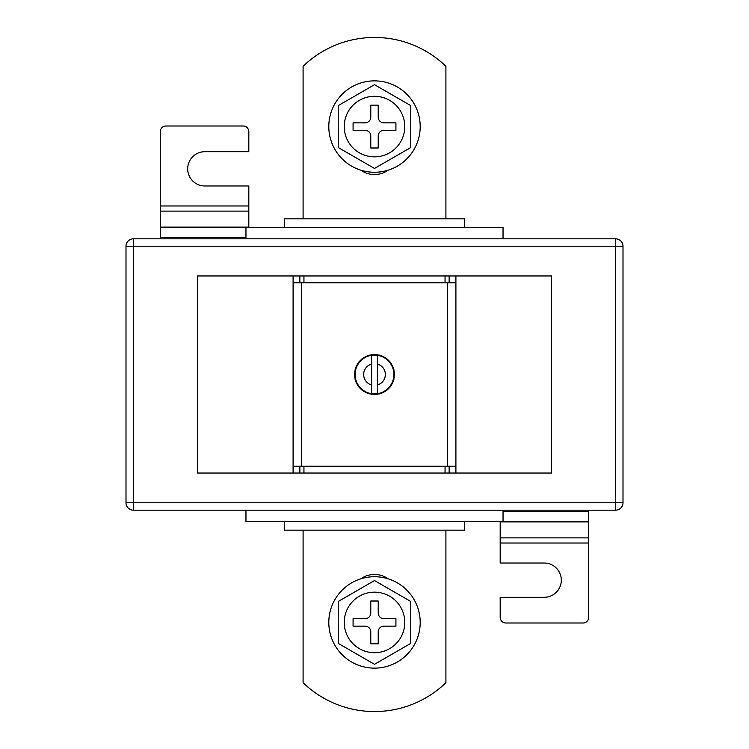<?xml version="1.0" encoding="UTF-8"?>
<svg xmlns="http://www.w3.org/2000/svg" width="749" height="749" viewBox="0 0 749 749"><rect width="100%" height="100%" fill="white"/><g stroke="black" fill="none" stroke-linecap="round" stroke-linejoin="round"><path stroke-width="1.12" d="M371.644 393.712A19.427 19.427 0 0 0 372.468 393.815L372.974 394.433L372.468 393.815L371.85 394.32A19.998 19.998 0 0 1 370.895 394.171L372.468 393.815A19.427 19.427 0 0 0 374.5 393.927L375.062 394.489L374.5 393.927L373.938 394.489A19.998 19.998 0 0 1 372.974 394.433L374.5 393.927A19.427 19.427 0 0 0 376.532 393.815L378.105 394.171A19.998 19.998 0 0 1 377.15 394.32L376.532 393.815L376.026 394.433A19.998 19.998 0 0 1 375.062 394.489L376.532 393.815A19.427 19.427 0 0 0 377.356 393.712L377.356 355.288A19.427 19.427 0 0 0 376.532 355.185L377.15 354.68A19.998 19.998 0 0 1 378.105 354.829L376.532 355.185L375.062 354.511A19.998 19.998 0 0 1 376.026 354.567L376.532 355.185A19.427 19.427 0 0 0 374.5 355.073L372.974 354.567A19.998 19.998 0 0 1 373.938 354.511L374.5 355.073A19.427 19.427 0 0 0 372.468 355.185L370.895 354.829A19.998 19.998 0 0 1 371.85 354.68L372.468 355.185A19.427 19.427 0 0 0 370.465 355.503L369.36 355.176L370.465 355.503L370.895 354.829L372.468 355.185L373.938 354.511L374.5 355.073L375.062 354.511L376.532 355.185L378.105 354.829L378.535 355.503L379.209 355.063A19.998 19.998 0 0 1 380.136 355.316L380.501 356.028L381.213 355.663A19.998 19.998 0 0 1 382.112 356.009L382.402 356.758L383.142 356.468A19.998 19.998 0 0 1 384.003 356.908L384.209 357.676L384.977 357.47A19.998 19.998 0 0 1 385.791 358.003L385.913 358.79L386.699 358.659A19.998 19.998 0 0 1 387.458 359.267L387.495 360.063L388.291 360.026A19.998 19.998 0 0 1 388.974 360.709L388.937 361.505L389.733 361.542A19.998 19.998 0 0 1 390.341 362.301L390.21 363.087L390.997 363.209A19.998 19.998 0 0 1 391.53 364.023L391.324 364.791L392.092 364.997A19.998 19.998 0 0 1 392.532 365.858L392.242 366.598L392.991 366.888A19.998 19.998 0 0 1 393.337 367.787L392.972 368.499L393.684 368.864A19.998 19.998 0 0 1 393.937 369.791L393.497 370.465L394.171 370.895A19.998 19.998 0 0 1 394.32 371.85L393.815 372.468L394.433 372.974A19.998 19.998 0 0 1 394.489 373.938L393.927 374.5L394.489 375.062A19.998 19.998 0 0 1 394.433 376.026L393.815 376.532L394.32 377.15A19.998 19.998 0 0 1 394.171 378.105L393.497 378.535L393.937 379.209A19.998 19.998 0 0 1 393.684 380.136L392.972 380.501L393.337 381.213A19.998 19.998 0 0 1 392.991 382.112L392.242 382.402L392.532 383.142A19.998 19.998 0 0 1 392.092 384.003L391.324 384.209L391.53 384.977A19.998 19.998 0 0 1 390.997 385.791L390.21 385.913L390.341 386.699A19.998 19.998 0 0 1 389.733 387.458L388.937 387.495L388.974 388.291A19.998 19.998 0 0 1 388.291 388.974L387.495 388.937L387.458 389.733A19.998 19.998 0 0 1 386.699 390.341L385.913 390.21L385.791 390.997A19.998 19.998 0 0 1 384.977 391.53L384.209 391.324L384.003 392.092A19.998 19.998 0 0 1 383.142 392.532L382.402 392.242L382.112 392.991A19.998 19.998 0 0 1 381.213 393.337L380.501 392.972L380.136 393.684A19.998 19.998 0 0 1 379.209 393.937L378.535 393.497L378.105 394.171L376.532 393.815L375.062 394.489L374.5 393.927L373.938 394.489L372.468 393.815L370.895 394.171L370.465 393.497L369.36 393.824L370.465 393.497A19.427 19.427 0 0 0 371.644 393.712L371.644 364.033A10.851 10.851 0 0 0 371.644 384.967M293.093 275.96L197.408 275.96L197.408 473.04L455.907 473.04L455.907 282.813L445.056 282.813L445.056 275.96L293.093 275.96L293.093 282.813L303.944 282.813L303.944 275.96M455.907 473.04L551.592 473.04L551.592 275.96L445.056 275.96M301.66 466.187L301.66 282.813M447.34 466.187L447.34 282.813M368.864 393.684L368.499 392.972L367.787 393.337A19.998 19.998 0 0 1 366.888 392.991L366.598 392.242L365.858 392.532A19.998 19.998 0 0 1 364.997 392.092L364.791 391.324L364.023 391.53A19.998 19.998 0 0 1 363.209 390.997L363.087 390.21L362.301 390.341A19.998 19.998 0 0 1 361.542 389.733L361.505 388.937L360.709 388.974A19.998 19.998 0 0 1 360.026 388.291L360.063 387.495L359.267 387.458A19.998 19.998 0 0 1 358.659 386.699L358.79 385.913L358.003 385.791A19.998 19.998 0 0 1 357.47 384.977L357.676 384.209L356.908 384.003A19.998 19.998 0 0 1 356.468 383.142L356.758 382.402L356.009 382.112A19.998 19.998 0 0 1 355.663 381.213L356.028 380.501L355.316 380.136A19.998 19.998 0 0 1 355.063 379.209L355.503 378.535L354.829 378.105A19.998 19.998 0 0 1 354.68 377.15L355.185 376.532L354.567 376.026A19.998 19.998 0 0 1 354.511 375.062L355.073 374.5L354.511 373.938A19.998 19.998 0 0 1 354.567 372.974L355.185 372.468L354.68 371.85A19.998 19.998 0 0 1 354.829 370.895L355.503 370.465L355.063 369.791A19.998 19.998 0 0 1 355.316 368.864L356.028 368.499L355.663 367.787A19.998 19.998 0 0 1 356.009 366.888L356.758 366.598L356.468 365.858A19.998 19.998 0 0 1 356.908 364.997L357.676 364.791L357.47 364.023A19.998 19.998 0 0 1 358.003 363.209L358.79 363.087L358.659 362.301A19.998 19.998 0 0 1 359.267 361.542L360.063 361.505L360.026 360.709A19.998 19.998 0 0 1 360.709 360.026L361.505 360.063L361.542 359.267A19.998 19.998 0 0 1 362.301 358.659L363.087 358.79L363.209 358.003A19.998 19.998 0 0 1 364.023 357.47L364.791 357.676L364.997 356.908A19.998 19.998 0 0 1 365.858 356.468L366.598 356.758L366.888 356.009A19.998 19.998 0 0 1 367.787 355.663L368.499 356.028L368.864 355.316A19.998 19.998 0 0 1 369.791 355.063L370.465 355.503A19.427 19.427 0 0 0 370.465 393.497L369.791 393.937A19.998 19.998 0 0 1 368.864 393.684L368.499 392.972L367.787 393.337M293.093 473.04L293.093 282.813M293.093 466.187L303.944 466.187L303.944 473.04M303.944 466.187L445.056 466.187L445.056 473.04M455.907 466.187L445.056 466.187M303.944 282.813L445.056 282.813M377.356 364.033A10.851 10.851 0 0 1 377.356 384.967L377.356 393.712A19.427 19.427 0 0 0 377.356 355.288M371.644 355.288L371.644 364.033L371.644 355.288M378.105 394.171L378.535 393.497L378.105 394.171M378.535 355.503L378.105 354.829L378.535 355.503L379.209 355.063L378.535 355.503M370.895 394.171L370.465 393.497L370.895 394.171M366.888 392.991L366.598 392.242L365.858 392.532M364.997 392.092L364.791 391.324L364.023 391.53M363.209 390.997L363.087 390.21L362.301 390.341M361.542 389.733L361.505 388.937L360.709 388.974M360.026 388.291L360.063 387.495L359.267 387.458M358.659 386.699L358.79 385.913L358.003 385.791M357.47 384.977L357.676 384.209L356.908 384.003M356.468 383.142L356.758 382.402L356.009 382.112M355.663 381.213L356.028 380.501L355.316 380.136M355.063 379.209L355.503 378.535L354.829 378.105M354.68 377.15L355.185 376.532L354.567 376.026M354.511 375.062L355.073 374.5L354.511 373.938M354.567 372.974L355.185 372.468L354.68 371.85M354.829 370.895L355.503 370.465L355.063 369.791M355.316 368.864L356.028 368.499L355.663 367.787M356.009 366.888L356.758 366.598L356.468 365.858M356.908 364.997L357.676 364.791L357.47 364.023M358.003 363.209L358.79 363.087L358.659 362.301M359.267 361.542L360.063 361.505L360.026 360.709M360.709 360.026L361.505 360.063L361.542 359.267M362.301 358.659L363.087 358.79L363.209 358.003M364.023 357.47L364.791 357.676L364.997 356.908M365.858 356.468L366.598 356.758L366.888 356.009M367.787 355.663L368.499 356.028L368.864 355.316M370.465 355.503L370.895 354.829L370.465 355.503M372.468 355.185L372.974 354.567L372.468 355.185M374.5 355.073L375.062 354.511L374.5 355.073M380.136 355.316L380.501 356.028L381.213 355.663M382.112 356.009L382.402 356.758L383.142 356.468M384.003 356.908L384.209 357.676L384.977 357.47M385.791 358.003L385.913 358.79L386.699 358.659M387.458 359.267L387.495 360.063L388.291 360.026M388.974 360.709L388.937 361.505L389.733 361.542M390.341 362.301L390.21 363.087L390.997 363.209M391.53 364.023L391.324 364.791L392.092 364.997M392.532 365.858L392.242 366.598L392.991 366.888M393.337 367.787L392.972 368.499L393.684 368.864M393.937 369.791L393.497 370.465L394.171 370.895M394.32 371.85L393.815 372.468L394.433 372.974M394.489 373.938L393.927 374.5L394.489 375.062M394.433 376.026L393.815 376.532L394.32 377.15M394.171 378.105L393.497 378.535L393.937 379.209M393.684 380.136L392.972 380.501L393.337 381.213M392.991 382.112L392.242 382.402L392.532 383.142M392.092 384.003L391.324 384.209L391.53 384.977M390.997 385.791L390.21 385.913L390.341 386.699M389.733 387.458L388.937 387.495L388.974 388.291M388.291 388.974L387.495 388.937L387.458 389.733M386.699 390.341L385.913 390.21L385.791 390.997M384.977 391.53L384.209 391.324L384.003 392.092M383.142 392.532L382.402 392.242L382.112 392.991M381.213 393.337L380.501 392.972L380.136 393.684M379.209 393.937L378.535 393.497L379.209 393.937M360.896 170.201A23.425 23.425 0 0 0 388.104 170.201M303.092 530.17L303.092 682.714A102.828 102.828 0 0 0 445.908 682.714L445.908 530.17M133.425 238.819L615.575 238.819A7.424 7.424 0 0 1 622.999 246.252L622.999 502.748A7.424 7.424 0 0 1 615.575 510.181L133.425 510.181A7.424 7.424 0 0 1 126.001 502.748L126.001 246.252A7.424 7.424 0 0 1 133.425 238.819L133.425 502.748L615.575 502.748L615.575 246.252L126.001 246.252M388.104 578.799A23.425 23.425 0 0 0 360.896 578.799M284.526 521.604L284.526 530.17L464.474 530.17L464.474 521.604M284.526 227.396L284.526 218.83L464.474 218.83L464.474 227.396M245.962 510.181L245.962 521.604L503.038 521.604L503.038 510.181M245.962 238.819L245.962 227.396L503.038 227.396L503.038 238.819M303.092 218.83L303.092 66.287A102.828 102.828 0 0 1 445.908 66.287L445.908 218.83M500.182 521.604L500.182 563.023L544.167 563.023A17.143 17.143 0 0 1 561.31 580.157A17.143 17.143 0 0 1 544.167 597.299L500.182 597.299L500.182 617.288A5.711 5.711 0 0 0 505.893 622.999L583.012 622.999A5.711 5.711 0 0 0 588.723 617.288L588.723 510.181M248.818 227.396L248.818 185.977L204.833 185.977A17.143 17.143 0 0 1 187.69 168.843A17.143 17.143 0 0 1 204.833 151.701L248.818 151.701L248.818 131.712A5.711 5.711 0 0 0 243.107 126.001L165.988 126.001A5.711 5.711 0 0 0 160.277 131.712L160.277 238.819M420.198 622.428A45.698 45.698 0 0 0 374.5 576.73A45.698 45.698 0 0 0 328.802 622.428A45.698 45.698 0 0 0 374.5 668.136A45.698 45.698 0 0 0 420.198 622.428M344.222 622.428A30.278 30.278 0 0 0 374.5 652.707A30.278 30.278 0 0 0 404.778 622.428A30.278 30.278 0 0 0 374.5 592.15A30.278 30.278 0 0 0 344.222 622.428M410.78 601.484L374.5 580.541L338.22 601.484L338.22 643.372L374.5 664.316L410.78 643.372L410.78 601.484M370.783 631.856L370.783 643.85L378.217 643.85L378.217 631.856A5.711 5.711 0 0 1 383.928 626.145L395.921 626.145L395.921 618.721L383.928 618.721A5.711 5.711 0 0 1 378.217 613.01L378.217 601.007L370.783 601.007L370.783 613.01A5.711 5.711 0 0 1 365.072 618.721L353.079 618.721L353.079 626.145L365.072 626.145A5.711 5.711 0 0 1 370.783 631.856M328.802 126.572A45.698 45.698 0 0 1 374.5 80.864A45.698 45.698 0 0 1 420.198 126.572A45.698 45.698 0 0 1 374.5 172.27A45.698 45.698 0 0 1 328.802 126.572M404.778 126.572A30.278 30.278 0 0 1 374.5 156.85A30.278 30.278 0 0 1 344.222 126.572A30.278 30.278 0 0 1 374.5 96.293A30.278 30.278 0 0 1 404.778 126.572M410.78 147.516L374.5 168.459L338.22 147.516L338.22 105.628L374.5 84.684L410.78 105.628L410.78 147.516M370.783 117.144L370.783 105.15L378.217 105.15L378.217 117.144A5.711 5.711 0 0 0 383.928 122.855L395.921 122.855L395.921 130.279L383.928 130.279A5.711 5.711 0 0 0 378.217 135.99L378.217 147.993L370.783 147.993L370.783 135.99A5.711 5.711 0 0 0 365.072 130.279L353.079 130.279L353.079 122.855L365.072 122.855A5.711 5.711 0 0 0 370.783 117.144M455.907 282.813L455.907 275.96M299.862 466.187L299.862 473.04M449.138 466.187L449.138 473.04M449.138 282.813L449.138 275.96M299.862 282.813L299.862 275.96M133.425 510.181L133.425 502.748L126.001 502.748M622.999 502.748L615.575 502.748L615.575 510.181M615.575 238.819L615.575 246.252L622.999 246.252M500.182 543.025L588.723 543.025M500.182 537.885L588.723 537.885M500.182 521.884L588.723 521.884M503.038 511.604L588.723 511.604M245.962 237.396L160.277 237.396M248.818 205.975L160.277 205.975M248.818 211.115L160.277 211.115M248.818 227.116L160.277 227.116"/></g></svg>
